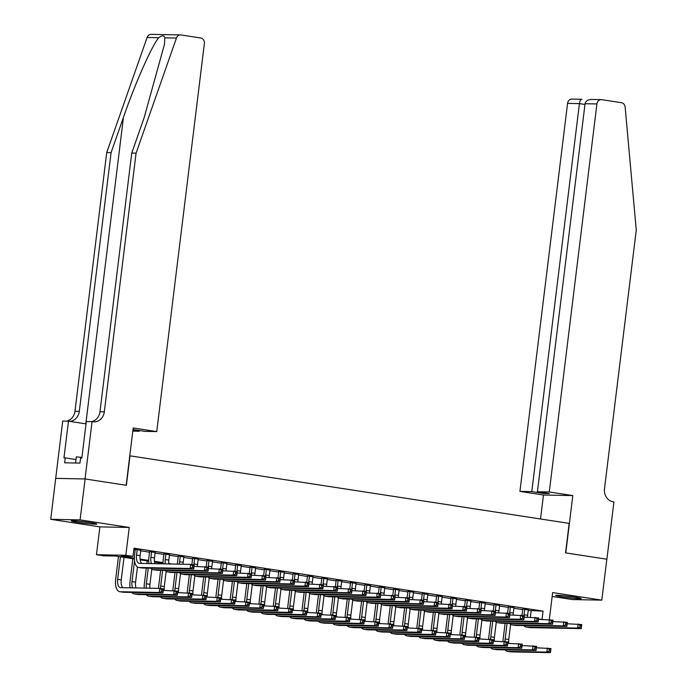 <?xml version="1.0" encoding="UTF-8"?>
<svg xmlns="http://www.w3.org/2000/svg" width="687" height="687" viewBox="0 0 687 687"><rect width="100%" height="100%" fill="white"/><g stroke="black" fill="none" stroke-linecap="round" stroke-linejoin="round"><path stroke-width="1.03" d="M77.88 522.352A12.89 0.721 -173 0 0 96.858 524.044A12.89 0.721 -173 0 0 90.255 522.592A12.89 0.721 -173 0 0 71.276 520.901A12.89 0.721 -173 0 0 77.88 522.352M562.275 596.866A12.89 0.721 -173 0 0 581.254 598.557A12.89 0.721 -173 0 0 574.65 597.106A12.89 0.721 -173 0 0 555.671 595.414A12.89 0.721 -173 0 0 562.275 596.866M134.377 558.943L115.545 556.049L103.651 555.817L96.472 554.71L125.824 555.285L133.003 556.384L121.101 556.152L134.36 558.196M85.033 478.942L126.159 485.271L133.192 427.967L156.73 431.591L204.374 43.556A4.955 4.345 91.1 0 0 200.673 37.983L181.085 34.968A4.955 4.345 91.1 0 0 180.578 34.925A4.955 4.345 91.1 0 0 176.447 38.06L136.078 153.158L104.321 411.848A11.567 10.142 -88.9 0 1 94.042 421.861A11.567 10.142 -88.9 0 1 92.865 421.758L92.075 421.638L85.033 478.942L55.69 478.375L50.735 519.312L99.89 526.877L96.472 554.71M552.168 596.445L572.451 599.571L601.803 600.137L552.64 592.58L549.325 619.571M55.759 478.384L85.111 478.959L80.087 519.887L50.735 519.312M85.111 478.959L126.374 485.305L129.989 455.833L569.179 523.391L565.564 552.863L606.827 559.209L601.803 600.137M140.783 550.278L133.896 549.068M155.133 552.485L149.594 551.635M169.483 554.701L163.944 553.842M183.841 556.908L178.302 556.049M198.191 559.115L192.652 558.256M212.541 561.322L207.002 560.472M226.899 563.529L221.36 562.679M241.249 565.736L235.71 564.886M255.598 567.943L250.059 567.093M269.957 570.15L264.418 569.3M284.306 572.357L278.767 571.507M298.656 574.564L293.117 573.714M313.014 576.771L307.475 575.921M327.364 578.986L321.825 578.128M341.714 581.193L336.175 580.335M356.072 583.4L350.533 582.55M370.422 585.607L364.883 584.757M384.772 587.814L379.233 586.964M399.13 590.021L393.591 589.171M413.48 592.228L407.941 591.378M427.829 594.435L422.29 593.585M442.188 596.642L436.649 595.792M456.537 598.849L450.998 597.999M470.887 601.056L465.348 600.206M485.245 603.272L479.706 602.413M499.595 605.479L494.056 604.62M513.945 607.686L508.406 606.836M528.234 610.442L543.056 611.121L134.008 548.2L133.003 556.384M133.81 549.772L135.176 549.978M140.715 550.828L149.526 552.185M155.064 553.035L163.875 554.392M169.414 555.242L178.234 556.599M183.773 557.458L192.583 558.806M198.122 559.665L206.933 561.021M212.472 561.872L221.291 563.228M226.83 564.079L235.641 565.435M241.18 566.286L249.991 567.642M255.53 568.493L264.349 569.849M269.888 570.699L278.699 572.056M284.238 572.906L293.048 574.263M298.587 575.113L307.407 576.47M312.946 577.32L321.756 578.677M327.295 579.527L336.106 580.884M341.645 581.743L350.464 583.091M356.003 583.95L364.814 585.307M370.353 586.157L379.164 587.514M384.703 588.364L393.522 589.721M399.061 590.571L407.872 591.928M413.411 592.778L422.222 594.135M427.761 594.985L436.58 596.342M442.119 597.192L450.93 598.549M456.469 599.399L465.279 600.756M470.818 601.606L479.638 602.963M485.177 603.821L493.987 605.17M499.526 606.028L508.337 607.377M513.876 608.235L522.695 609.592M528.303 609.893L522.764 609.043M133.879 549.222L135.245 549.428M99.89 526.877L129.242 527.453L80.087 519.887M129.242 527.453L125.824 555.285M543.056 611.121L542.052 619.305L542.936 619.442M163.077 563.357L154.506 562.043M148.727 561.15L140.157 559.828M538.505 619.236L542.052 619.305M140.062 559.072L148.71 560.403M154.412 561.279L163.068 562.61M168.762 563.486L172.222 564.018M531.154 610.889L530.373 617.269M524.748 609.077L524.052 614.728A8.261 3.942 -81.3 0 0 523.958 615.655M528.329 609.627L527.642 615.277A8.261 3.942 -81.3 0 0 527.513 617.218M521.991 615.354A12.392 5.908 98.7 0 1 522.068 614.685L522.79 608.776M567.196 623.77L581.726 624.543L581.219 628.631L530.098 627.635A12.392 5.908 98.7 0 1 529.72 627.6L526.13 627.051A12.392 5.908 98.7 0 1 523.889 625.582M581.331 627.257L581.528 625.625L580.094 625.402L579.888 627.042L581.331 627.257L581.219 628.631L577.63 628.081L526.508 627.085A12.392 5.908 98.7 0 1 526.13 627.051M579.888 627.042L577.63 628.081L578.136 623.985L580.094 625.402M581.528 625.625L581.726 624.543M503.004 641.357A12.392 5.908 98.7 0 1 503.185 638.936L505.108 623.289M510.613 624.397L508.758 639.528A8.261 3.942 -81.3 0 0 508.749 643.393M507.092 623.332L505.168 638.979A8.261 3.942 -81.3 0 0 505.057 641.495M536.418 647.789L550.948 648.554L550.442 652.65L511.214 651.886A12.392 5.908 98.7 0 1 510.836 651.851L507.255 651.302A12.392 5.908 98.7 0 1 505.005 649.833M550.545 651.276L550.751 649.636L549.317 649.421L549.111 651.053L550.545 651.276L550.442 652.65L546.852 652.1L507.624 651.336A12.392 5.908 98.7 0 1 507.255 651.302M549.111 651.053L546.852 652.1L547.359 648.004L549.317 649.421M550.751 649.636L550.948 648.554M570.931 596.574A11.155 0.627 7 0 1 568.836 596.333A11.155 0.627 7 0 1 566.174 595.99M563.452 595.698A12.804 0.721 -173 0 0 568.862 596.428A12.804 0.721 -173 0 0 573.636 596.951M86.536 522.06A11.155 0.627 7 0 1 84.432 521.819A11.155 0.627 7 0 1 81.77 521.476M79.057 521.193A12.804 0.721 -173 0 0 84.467 521.914A12.804 0.721 -173 0 0 89.241 522.438M81.916 457.379L76.334 456.889L75.579 463.004M549.274 491.969L596.917 103.935L585.058 103.703L537.414 491.737L549.274 491.969L572.812 495.593L565.779 552.898L606.827 559.218M591.567 99.452L601.323 99.641A4.955 4.345 91.1 0 1 601.829 99.684L621.417 102.698A4.955 4.345 91.1 0 1 625.144 107.078L636.265 230.102L604.5 488.783A11.567 10.142 91.1 0 0 613.148 501.793L613.929 501.914L606.896 559.218M540.523 518.986L543.46 495.018L572.812 495.593M543.46 495.018L519.922 491.394L531.781 491.626L543.692 493.464L549.325 493.567L537.414 491.737M531.781 491.626L579.424 103.6L567.565 103.368A4.955 4.345 -88.9 0 1 571.97 99.074L581.958 99.297C580.755 99.237 579.914 100.671 579.424 103.6L584.972 104.45M519.922 491.394L567.565 103.368M601.323 99.641A4.955 4.345 91.1 0 0 596.917 103.935M543.692 493.464L543.786 492.716M592.349 99.503C588.278 99.383 585.848 100.791 585.058 103.703M136.078 153.158L131.741 153.072L144.115 117.778L164.468 44.251L164.837 37.828C164.219 35.269 162.175 35.226 158.697 37.716C151.715 46.02 135.064 83.642 123.445 117.374L111.071 152.669L79.306 411.358A11.567 10.142 -88.9 0 1 69.679 421.363M132.909 430.268L139.238 431.247L139.332 430.5M139.238 431.247L132.806 431.118M111.071 152.669L106.725 152.583L74.969 411.273A11.567 10.142 -88.9 0 1 66.502 421.14M91.508 421.629A11.567 10.142 -88.9 0 0 99.976 411.762L131.741 153.072M158.697 37.716L147.095 37.484L106.725 152.583M92.075 421.638L86.322 421.526L81.822 458.203L80.551 458.177L79.95 463.09L64.638 462.789L65.239 457.877L63.968 457.851L68.477 421.183L62.723 421.071L55.69 478.375M156.73 431.591L144.871 431.359L133.003 429.53M86.03 423.879L68.477 421.183M147.095 37.484A4.955 4.345 -88.9 0 1 151.226 34.35L180.578 34.925M76.008 459.534L65.239 457.877M510.389 606.87L509.694 612.521A8.261 3.942 -81.3 0 0 509.608 613.448M513.979 607.42L513.283 613.07A8.261 3.942 -81.3 0 0 513.163 615.011M507.641 613.148A12.392 5.908 98.7 0 1 507.71 612.478L508.44 606.569M552.846 621.563L567.376 622.328L566.869 626.424L515.748 625.428A12.392 5.908 98.7 0 1 515.37 625.393L511.781 624.844A12.392 5.908 98.7 0 1 509.539 623.375M566.973 625.05L567.179 623.41L565.745 623.195L565.538 624.827L566.973 625.05L566.869 626.424L563.28 625.874L512.159 624.878A12.392 5.908 98.7 0 1 511.781 624.844M565.538 624.827L563.28 625.874L563.787 621.778L565.745 623.195M567.179 623.41L567.376 622.328M496.04 604.663L495.344 610.314A8.261 3.942 -81.3 0 0 495.258 611.241M499.629 605.213L498.934 610.863A8.261 3.942 -81.3 0 0 498.805 612.804M493.292 610.932A12.392 5.908 98.7 0 1 493.36 610.271L494.09 604.362M538.488 619.356L553.018 620.121L552.52 624.217L501.39 623.221A12.392 5.908 98.7 0 1 501.012 623.186L497.431 622.637A12.392 5.908 98.7 0 1 495.181 621.168M552.623 622.843L552.82 621.203L551.386 620.988L551.189 622.62L552.623 622.843L552.52 624.217L548.93 623.667L497.8 622.671A12.392 5.908 98.7 0 1 497.431 622.637M551.189 622.62L548.93 623.667L549.428 619.571L551.386 620.988M552.82 621.203L553.018 620.121M481.69 602.456L480.994 608.107A8.261 3.942 -81.3 0 0 480.9 609.034M485.271 603.006L484.584 608.656A8.261 3.942 -81.3 0 0 484.455 610.597M478.933 608.725A12.392 5.908 98.7 0 1 479.011 608.064L479.732 602.156M524.138 617.149L538.668 617.914L538.161 622.01L487.04 621.014A12.392 5.908 98.7 0 1 486.662 620.979L483.073 620.43A12.392 5.908 98.7 0 1 480.831 618.961M538.273 620.636L538.471 618.996L537.036 618.781L536.83 620.413L538.273 620.636L538.161 622.01L534.572 621.46L483.45 620.464A12.392 5.908 98.7 0 1 483.073 620.43M536.83 620.413L534.572 621.46L535.079 617.364L537.036 618.781M538.471 618.996L538.668 617.914M467.332 600.249L466.636 605.9A8.261 3.942 -81.3 0 0 466.55 606.819M470.921 600.799L470.226 606.449A8.261 3.942 -81.3 0 0 470.106 608.381M464.584 606.518A12.392 5.908 98.7 0 1 464.652 605.857L465.382 599.949M509.788 614.942L524.318 615.707L523.812 619.803L472.69 618.807A12.392 5.908 98.7 0 1 472.312 618.772L468.723 618.223A12.392 5.908 98.7 0 1 466.482 616.754M523.915 618.429L524.121 616.789L522.687 616.574L522.481 618.206L523.915 618.429L523.812 619.803L520.222 619.253L469.101 618.248A12.392 5.908 98.7 0 1 468.723 618.223M522.481 618.206L520.222 619.253L520.729 615.157L522.687 616.574M524.121 616.789L524.318 615.707M488.655 639.15A12.392 5.908 98.7 0 1 488.835 636.729L490.758 621.082M496.263 622.19L494.408 637.321A8.261 3.942 -81.3 0 0 494.4 641.186M492.742 621.125L490.819 636.772A8.261 3.942 -81.3 0 0 490.698 639.288M522.06 645.582L536.59 646.347L536.092 650.443L496.864 649.679A12.392 5.908 98.7 0 1 496.486 649.644L492.897 649.095A12.392 5.908 98.7 0 1 490.655 647.626M536.195 649.069L536.392 647.429L534.958 647.214L534.761 648.846L536.195 649.069L536.092 650.443L532.502 649.893L493.275 649.129A12.392 5.908 98.7 0 1 492.897 649.095M534.761 648.846L532.502 649.893L533 645.797L534.958 647.214M536.392 647.429L536.59 646.347M474.305 636.943A12.392 5.908 98.7 0 1 474.485 634.522L476.4 618.875M481.913 619.983L480.05 635.114A8.261 3.942 -81.3 0 0 480.05 638.979M478.384 618.918L476.46 634.565A8.261 3.942 -81.3 0 0 476.349 637.081M507.71 643.376L522.24 644.14L521.734 648.236L482.514 647.472A12.392 5.908 98.7 0 1 482.137 647.437L478.547 646.888A12.392 5.908 98.7 0 1 476.306 645.419M521.845 646.862L522.043 645.222L520.609 645.007L520.411 646.639L521.845 646.862L521.734 648.236L518.153 647.686L478.925 646.914A12.392 5.908 98.7 0 1 478.547 646.888M520.411 646.639L518.153 647.686L518.651 643.59L520.609 645.007M522.043 645.222L522.24 644.14M459.947 634.736A12.392 5.908 98.7 0 1 460.127 632.315L462.05 616.668M467.555 617.768L465.7 632.907A8.261 3.942 -81.3 0 0 465.692 636.772M464.034 616.711L462.111 632.349A8.261 3.942 -81.3 0 0 461.999 634.874M493.36 641.169L507.891 641.933L507.384 646.029L468.156 645.265A12.392 5.908 98.7 0 1 467.778 645.23L464.197 644.681A12.392 5.908 98.7 0 1 461.947 643.212M507.487 644.655L507.693 643.015L506.259 642.792L506.053 644.432L507.487 644.655L507.384 646.029L503.794 645.471L464.567 644.707A12.392 5.908 98.7 0 1 464.197 644.681M506.053 644.432L503.794 645.471L504.301 641.383L506.259 642.792M507.693 643.015L507.891 641.933M445.597 632.521A12.392 5.908 98.7 0 1 445.777 630.108L447.701 614.461M453.205 615.561L451.35 630.7A8.261 3.942 -81.3 0 0 451.342 634.565M449.684 614.496L447.761 630.142A8.261 3.942 -81.3 0 0 447.641 632.667M479.002 638.962L493.532 639.726L493.034 643.822L453.806 643.058A12.392 5.908 98.7 0 1 453.429 643.023L449.839 642.474A12.392 5.908 98.7 0 1 447.598 641.005M493.137 642.448L493.335 640.808L491.901 640.585L491.703 642.225L493.137 642.448L493.034 643.822L489.445 643.264L450.217 642.5A12.392 5.908 98.7 0 1 449.839 642.474M491.703 642.225L489.445 643.264L489.943 639.176L491.901 640.585M493.335 640.808L493.532 639.726M452.982 598.042L452.286 603.684A8.261 3.942 -81.3 0 0 452.201 604.612M456.572 598.592L455.876 604.242A8.261 3.942 -81.3 0 0 455.747 606.174M450.234 604.311A12.392 5.908 98.7 0 1 450.303 603.65L451.033 597.742M495.43 612.735L509.96 613.5L509.462 617.596L458.332 616.6A12.392 5.908 98.7 0 1 457.954 616.565L454.373 616.016A12.392 5.908 98.7 0 1 452.123 614.547M509.565 616.222L509.763 614.582L508.328 614.358L508.131 615.999L509.565 616.222L509.462 617.596L505.872 617.038L454.742 616.041A12.392 5.908 98.7 0 1 454.373 616.016M508.131 615.999L505.872 617.038L506.371 612.95L508.328 614.358M509.763 614.582L509.96 613.5M431.247 630.314A12.392 5.908 98.7 0 1 431.427 627.901L433.342 612.254M438.856 613.354L436.992 628.493A8.261 3.942 -81.3 0 0 436.992 632.358M435.326 612.289L433.403 627.935A8.261 3.942 -81.3 0 0 433.291 630.46M464.652 636.755L479.183 637.519L478.676 641.615L439.457 640.842A12.392 5.908 98.7 0 1 439.079 640.816L435.489 640.258A12.392 5.908 98.7 0 1 433.248 638.798M478.787 640.241L478.985 638.601L477.551 638.378L477.353 640.018L478.787 640.241L478.676 641.615L475.095 641.057L435.867 640.293A12.392 5.908 98.7 0 1 435.489 640.258M477.353 640.018L475.095 641.057L475.593 636.969L477.551 638.378M478.985 638.601L479.183 637.519M438.632 595.835L437.937 601.477A8.261 3.942 -81.3 0 0 437.842 602.405M442.213 596.385L441.526 602.035A8.261 3.942 -81.3 0 0 441.397 603.967M435.876 602.104A12.392 5.908 98.7 0 1 435.953 601.443L436.674 595.535M481.08 610.528L495.61 611.293L495.104 615.389L443.982 614.393A12.392 5.908 98.7 0 1 443.604 614.358L440.015 613.809A12.392 5.908 98.7 0 1 437.774 612.34M495.215 614.015L495.413 612.375L493.979 612.151L493.773 613.792L495.215 614.015L495.104 615.389L491.514 614.831L440.393 613.834A12.392 5.908 98.7 0 1 440.015 613.809M493.773 613.792L491.514 614.831L492.021 610.743L493.979 612.151M495.413 612.375L495.61 611.293M416.889 628.107A12.392 5.908 98.7 0 1 417.069 625.694L418.993 610.047M424.497 611.147L422.642 626.278A8.261 3.942 -81.3 0 0 422.634 630.151M420.976 610.082L419.053 625.728A8.261 3.942 -81.3 0 0 418.941 628.253M450.303 634.548L464.833 635.312L464.326 639.399L425.098 638.635A12.392 5.908 98.7 0 1 424.721 638.609L421.14 638.051A12.392 5.908 98.7 0 1 418.89 636.591M464.429 638.034L464.635 636.394L463.201 636.171L462.995 637.811L464.429 638.034L464.326 639.399L460.737 638.85L421.509 638.086A12.392 5.908 98.7 0 1 421.14 638.051M462.995 637.811L460.737 638.85L461.243 634.762L463.201 636.171M464.635 636.394L464.833 635.312M424.274 593.62L423.578 599.27A8.261 3.942 -81.3 0 0 423.493 600.198M427.864 594.178L427.168 599.828A8.261 3.942 -81.3 0 0 427.048 601.76M421.526 599.897A12.392 5.908 98.7 0 1 421.595 599.236L422.325 593.328M466.731 608.321L481.261 609.086L480.754 613.182L429.633 612.177A12.392 5.908 98.7 0 1 429.255 612.151L425.665 611.593A12.392 5.908 98.7 0 1 423.424 610.133M480.857 611.808L481.063 610.168L479.629 609.944L479.423 611.585L480.857 611.808L480.754 613.182L477.164 612.624L426.043 611.628A12.392 5.908 98.7 0 1 425.665 611.593M479.423 611.585L477.164 612.624L477.671 608.536L479.629 609.944M481.063 610.168L481.261 609.086M402.539 625.9A12.392 5.908 98.7 0 1 402.719 623.487L404.643 607.84M410.148 608.94L408.293 624.071A8.261 3.942 -81.3 0 0 408.284 627.944M406.627 607.875L404.703 623.521A8.261 3.942 -81.3 0 0 404.583 626.046M435.944 632.341L450.474 633.105L449.976 637.192L410.749 636.428A12.392 5.908 98.7 0 1 410.371 636.402L406.781 635.844A12.392 5.908 98.7 0 1 404.54 634.384M450.079 635.818L450.277 634.187L448.843 633.964L448.645 635.604L450.079 635.818L449.976 637.192L446.387 636.643L407.159 635.879A12.392 5.908 98.7 0 1 406.781 635.844M448.645 635.604L446.387 636.643L446.885 632.547L448.843 633.964M450.277 634.187L450.474 633.105M409.924 591.413L409.229 597.063A8.261 3.942 -81.3 0 0 409.143 597.991M413.514 591.971L412.818 597.613A8.261 3.942 -81.3 0 0 412.689 599.553M407.176 597.69A12.392 5.908 98.7 0 1 407.245 597.029L407.975 591.112M452.372 606.114L466.902 606.879L466.404 610.966L415.274 609.97A12.392 5.908 98.7 0 1 414.896 609.944L411.315 609.386A12.392 5.908 98.7 0 1 409.066 607.926M466.507 609.601L466.705 607.961L465.271 607.737L465.073 609.378L466.507 609.601L466.404 610.966L462.815 610.417L411.685 609.421A12.392 5.908 98.7 0 1 411.315 609.386M465.073 609.378L462.815 610.417L463.313 606.329L465.271 607.737M466.705 607.961L466.902 606.879M388.189 623.693A12.392 5.908 98.7 0 1 388.37 621.271L390.285 605.633M395.798 606.733L393.934 621.864A8.261 3.942 -81.3 0 0 393.934 625.737M392.268 605.668L390.345 621.314A8.261 3.942 -81.3 0 0 390.233 623.839M421.595 630.134L436.125 630.898L435.618 634.986L396.399 634.221A12.392 5.908 98.7 0 1 396.021 634.187L392.432 633.637A12.392 5.908 98.7 0 1 390.19 632.177M435.73 633.612L435.927 631.98L434.493 631.757L434.296 633.397L435.73 633.612L435.618 634.986L432.037 634.436L392.809 633.672A12.392 5.908 98.7 0 1 392.432 633.637M434.296 633.397L432.037 634.436L432.535 630.34L434.493 631.757M435.927 631.98L436.125 630.898M395.575 589.206L394.879 594.856A8.261 3.942 -81.3 0 0 394.785 595.784M399.156 589.764L398.469 595.406A8.261 3.942 -81.3 0 0 398.34 597.346M392.818 595.483A12.392 5.908 98.7 0 1 392.895 594.822L393.617 588.905M438.023 603.907L452.553 604.672L452.046 608.759L400.925 607.763A12.392 5.908 98.7 0 1 400.547 607.729L396.957 607.179A12.392 5.908 98.7 0 1 394.716 605.719M452.158 607.385L452.355 605.754L450.921 605.53L450.715 607.171L452.158 607.385L452.046 608.759L448.456 608.21L397.335 607.214A12.392 5.908 98.7 0 1 396.957 607.179M450.715 607.171L448.456 608.21L448.963 604.113L450.921 605.53M452.355 605.754L452.553 604.672M373.831 621.486A12.392 5.908 98.7 0 1 374.011 619.064L375.935 603.426M381.44 604.526L379.585 619.657A8.261 3.942 -81.3 0 0 379.576 623.53M377.919 603.461L375.995 619.107A8.261 3.942 -81.3 0 0 375.883 621.623M407.245 627.918L421.775 628.691L421.268 632.779L382.041 632.014A12.392 5.908 98.7 0 1 381.663 631.98L378.082 631.43A12.392 5.908 98.7 0 1 375.832 629.97M421.371 631.405L421.578 629.773L420.143 629.55L419.937 631.19L421.371 631.405L421.268 632.779L417.679 632.229L378.451 631.465A12.392 5.908 98.7 0 1 378.082 631.43M419.937 631.19L417.679 632.229L418.185 628.133L420.143 629.55M421.578 629.773L421.775 628.691M381.216 586.999L380.521 592.649A8.261 3.942 -81.3 0 0 380.435 593.577M384.806 587.548L384.11 593.199A8.261 3.942 -81.3 0 0 383.99 595.14M378.468 593.276A12.392 5.908 98.7 0 1 378.537 592.606L379.267 586.698M423.673 601.692L438.203 602.465L437.696 606.552L386.575 605.556A12.392 5.908 98.7 0 1 386.197 605.522L382.607 604.972A12.392 5.908 98.7 0 1 380.366 603.512M437.799 605.178L438.005 603.547L436.571 603.323L436.365 604.964L437.799 605.178L437.696 606.552L434.107 606.003L382.985 605.007A12.392 5.908 98.7 0 1 382.607 604.972M436.365 604.964L434.107 606.003L434.613 601.906L436.571 603.323M438.005 603.547L438.203 602.465M359.481 619.279A12.392 5.908 98.7 0 1 359.662 616.857L361.585 601.211M367.09 602.319L365.235 617.45A8.261 3.942 -81.3 0 0 365.226 621.314M363.569 601.254L361.645 616.9A8.261 3.942 -81.3 0 0 361.525 619.416M392.887 625.711L407.417 626.475L406.919 630.572L367.691 629.807A12.392 5.908 98.7 0 1 367.313 629.773L363.724 629.223A12.392 5.908 98.7 0 1 361.482 627.755M407.022 629.198L407.219 627.557L405.785 627.343L405.588 628.974L407.022 629.198L406.919 630.572L403.329 630.022L364.101 629.258A12.392 5.908 98.7 0 1 363.724 629.223M405.588 628.974L403.329 630.022L403.827 625.926L405.785 627.343M407.219 627.557L407.417 626.475M366.867 584.792L366.171 590.442A8.261 3.942 -81.3 0 0 366.085 591.37M370.456 585.341L369.761 590.992A8.261 3.942 -81.3 0 0 369.632 592.933M364.119 591.069A12.392 5.908 98.7 0 1 364.187 590.399L364.917 584.491M409.315 599.485L423.845 600.258L423.347 604.345L372.217 603.349A12.392 5.908 98.7 0 1 371.839 603.315L368.258 602.765A12.392 5.908 98.7 0 1 366.008 601.297M423.45 602.971L423.647 601.34L422.213 601.116L422.016 602.757L423.45 602.971L423.347 604.345L419.757 603.796L368.627 602.8A12.392 5.908 98.7 0 1 368.258 602.765M422.016 602.757L419.757 603.796L420.255 599.699L422.213 601.116M423.647 601.34L423.845 600.258M345.132 617.072A12.392 5.908 98.7 0 1 345.312 614.65L347.227 599.004M352.74 600.112L350.877 615.243A8.261 3.942 -81.3 0 0 350.877 619.107M349.211 599.047L347.287 614.693A8.261 3.942 -81.3 0 0 347.175 617.209M378.537 623.504L393.067 624.268L392.56 628.365L353.341 627.6A12.392 5.908 98.7 0 1 352.963 627.566L349.374 627.016A12.392 5.908 98.7 0 1 347.133 625.548M392.672 626.991L392.87 625.35L391.435 625.136L391.238 626.767L392.672 626.991L392.56 628.365L388.979 627.815L349.752 627.051A12.392 5.908 98.7 0 1 349.374 627.016M391.238 626.767L388.979 627.815L389.477 623.719L391.435 625.136M392.87 625.35L393.067 624.268M352.517 582.585L351.821 588.235A8.261 3.942 -81.3 0 0 351.727 589.163M356.098 583.134L355.411 588.785A8.261 3.942 -81.3 0 0 355.282 590.726M349.76 588.853A12.392 5.908 98.7 0 1 349.838 588.192L350.559 582.284M394.965 597.278L409.495 598.042L408.988 602.138L357.867 601.142A12.392 5.908 98.7 0 1 357.489 601.108L353.899 600.558A12.392 5.908 98.7 0 1 351.658 599.09M409.1 600.764L409.297 599.124L407.863 598.909L407.657 600.541L409.1 600.764L408.988 602.138L405.399 601.589L354.277 600.593A12.392 5.908 98.7 0 1 353.899 600.558M407.657 600.541L405.399 601.589L405.905 597.492L407.863 598.909M409.297 599.124L409.495 598.042M330.773 614.865A12.392 5.908 98.7 0 1 330.954 612.443L332.877 596.797M338.382 597.905L336.527 613.036A8.261 3.942 -81.3 0 0 336.518 616.9M334.861 596.84L332.937 612.486A8.261 3.942 -81.3 0 0 332.826 615.002M364.187 621.297L378.717 622.061L378.211 626.158L338.983 625.393A12.392 5.908 98.7 0 1 338.605 625.359L335.024 624.809A12.392 5.908 98.7 0 1 332.774 623.341M378.314 624.784L378.52 623.143L377.086 622.929L376.88 624.56L378.314 624.784L378.211 626.158L374.621 625.608L335.393 624.844A12.392 5.908 98.7 0 1 335.024 624.809M376.88 624.56L374.621 625.608L375.128 621.512L377.086 622.929M378.52 623.143L378.717 622.061M338.159 580.378L337.463 586.028A8.261 3.942 -81.3 0 0 337.377 586.956M341.748 580.927L341.053 586.578A8.261 3.942 -81.3 0 0 340.932 588.519M335.411 586.646A12.392 5.908 98.7 0 1 335.479 585.985L336.209 580.077M380.615 595.071L395.145 595.835L394.639 599.931L343.517 598.935A12.392 5.908 98.7 0 1 343.139 598.901L339.55 598.351A12.392 5.908 98.7 0 1 337.308 596.883M394.742 598.557L394.948 596.917L393.514 596.702L393.308 598.334L394.742 598.557L394.639 599.931L391.049 599.382L339.928 598.386A12.392 5.908 98.7 0 1 339.55 598.351M393.308 598.334L391.049 599.382L391.556 595.286L393.514 596.702M394.948 596.917L395.145 595.835M316.424 612.658A12.392 5.908 98.7 0 1 316.604 610.236L318.528 594.59M324.032 595.698L322.177 610.829A8.261 3.942 -81.3 0 0 322.169 614.693M320.511 594.633L318.588 610.279A8.261 3.942 -81.3 0 0 318.467 612.795M349.829 619.09L364.359 619.854L363.861 623.951L324.633 623.186A12.392 5.908 98.7 0 1 324.255 623.152L320.666 622.602A12.392 5.908 98.7 0 1 318.425 621.134M363.964 622.577L364.162 620.936L362.727 620.713L362.53 622.353L363.964 622.577L363.861 623.951L360.271 623.401L321.044 622.628A12.392 5.908 98.7 0 1 320.666 622.602M362.53 622.353L360.271 623.401L360.769 619.305L362.727 620.713M364.162 620.936L364.359 619.854M323.809 578.171L323.113 583.821A8.261 3.942 -81.3 0 0 323.027 584.749M327.398 578.72L326.703 584.371A8.261 3.942 -81.3 0 0 326.574 586.312M321.061 584.439A12.392 5.908 98.7 0 1 321.13 583.778L321.86 577.87M366.257 592.864L380.787 593.628L380.289 597.724L329.159 596.728A12.392 5.908 98.7 0 1 328.781 596.694L325.2 596.144A12.392 5.908 98.7 0 1 322.95 594.676M380.392 596.35L380.589 594.71L379.155 594.495L378.958 596.127L380.392 596.35L380.289 597.724L376.699 597.175L325.569 596.179A12.392 5.908 98.7 0 1 325.2 596.144M378.958 596.127L376.699 597.175L377.197 593.079L379.155 594.495M380.589 594.71L380.787 593.628M302.074 610.451A12.392 5.908 98.7 0 1 302.254 608.029L304.169 592.383M309.682 593.482L307.819 608.622A8.261 3.942 -81.3 0 0 307.819 612.486M306.153 592.426L304.229 608.064A8.261 3.942 -81.3 0 0 304.118 610.588M335.479 616.883L350.009 617.647L349.503 621.744L310.284 620.979A12.392 5.908 98.7 0 1 309.906 620.945L306.316 620.395A12.392 5.908 98.7 0 1 304.075 618.927M349.614 620.37L349.812 618.729L348.378 618.506L348.18 620.146L349.614 620.37L349.503 621.744L345.922 621.185L306.694 620.421A12.392 5.908 98.7 0 1 306.316 620.395M348.18 620.146L345.922 621.185L346.42 617.098L348.378 618.506M349.812 618.729L350.009 617.647M309.459 575.964L308.764 581.614A8.261 3.942 -81.3 0 0 308.669 582.533M313.04 576.513L312.353 582.164A8.261 3.942 -81.3 0 0 312.224 584.096M306.703 582.232A12.392 5.908 98.7 0 1 306.78 581.571L307.501 575.663M351.907 590.657L366.437 591.421L365.931 595.517L314.809 594.521A12.392 5.908 98.7 0 1 314.431 594.487L310.842 593.937A12.392 5.908 98.7 0 1 308.6 592.469M366.042 594.143L366.24 592.503L364.806 592.28L364.599 593.92L366.042 594.143L365.931 595.517L362.35 594.968L311.22 593.963A12.392 5.908 98.7 0 1 310.842 593.937M364.599 593.92L362.35 594.968L362.848 590.872L364.806 592.28M366.24 592.503L366.437 591.421M287.716 608.235A12.392 5.908 98.7 0 1 287.896 605.822L289.82 590.176M295.324 591.275L293.469 606.415A8.261 3.942 -81.3 0 0 293.461 610.279M291.803 590.21L289.88 605.857A8.261 3.942 -81.3 0 0 289.768 608.381M321.13 614.676L335.66 615.44L335.153 619.537L295.925 618.772A12.392 5.908 98.7 0 1 295.547 618.738L291.966 618.188A12.392 5.908 98.7 0 1 289.716 616.72M335.256 618.163L335.462 616.522L334.028 616.299L333.822 617.939L335.256 618.163L335.153 619.537L331.563 618.978L292.336 618.214A12.392 5.908 98.7 0 1 291.966 618.188M333.822 617.939L331.563 618.978L332.07 614.891L334.028 616.299M335.462 616.522L335.66 615.44M295.101 573.757L294.405 579.399A8.261 3.942 -81.3 0 0 294.319 580.326M298.69 574.306L297.995 579.957A8.261 3.942 -81.3 0 0 297.875 581.889M292.353 580.026A12.392 5.908 98.7 0 1 292.422 579.364L293.151 573.456M337.557 588.45L352.087 589.214L351.581 593.31L300.459 592.314A12.392 5.908 98.7 0 1 300.082 592.28L296.492 591.73A12.392 5.908 98.7 0 1 294.251 590.262M351.684 591.936L351.89 590.296L350.456 590.073L350.25 591.713L351.684 591.936L351.581 593.31L347.991 592.752L296.87 591.756A12.392 5.908 98.7 0 1 296.492 591.73M350.25 591.713L347.991 592.752L348.498 588.665L350.456 590.073M351.89 590.296L352.087 589.214M273.366 606.028A12.392 5.908 98.7 0 1 273.546 603.615L275.47 587.969M280.974 589.068L279.12 604.208A8.261 3.942 -81.3 0 0 279.111 608.072M277.454 588.003L275.53 603.65A8.261 3.942 -81.3 0 0 275.41 606.174M306.771 612.469L321.301 613.233L320.803 617.33L281.576 616.557A12.392 5.908 98.7 0 1 281.198 616.531L277.608 615.973A12.392 5.908 98.7 0 1 275.367 614.513M320.906 615.956L321.104 614.315L319.67 614.092L319.472 615.732L320.906 615.956L320.803 617.33L317.214 616.771L277.986 616.007A12.392 5.908 98.7 0 1 277.608 615.973M319.472 615.732L317.214 616.771L317.712 612.684L319.67 614.092M321.104 614.315L321.301 613.233M280.751 571.55L280.056 577.192A8.261 3.942 -81.3 0 0 279.97 578.119M284.341 572.099L283.645 577.75A8.261 3.942 -81.3 0 0 283.516 579.682M278.003 577.819A12.392 5.908 98.7 0 1 278.072 577.157L278.802 571.249M323.199 586.243L337.729 587.007L337.231 591.103L286.101 590.107A12.392 5.908 98.7 0 1 285.723 590.073L282.142 589.515A12.392 5.908 98.7 0 1 279.892 588.055M337.334 589.729L337.532 588.089L336.098 587.866L335.9 589.506L337.334 589.729L337.231 591.103L333.642 590.545L282.512 589.549A12.392 5.908 98.7 0 1 282.142 589.515M335.9 589.506L333.642 590.545L334.14 586.458L336.098 587.866M337.532 588.089L337.729 587.007M259.016 603.821A12.392 5.908 98.7 0 1 259.197 601.408L261.112 585.762M266.625 586.861L264.761 601.992A8.261 3.942 -81.3 0 0 264.761 605.865M263.095 585.796L261.172 601.443A8.261 3.942 -81.3 0 0 261.06 603.967M292.422 610.262L306.952 611.026L306.445 615.114L267.226 614.35A12.392 5.908 98.7 0 1 266.848 614.324L263.258 613.766A12.392 5.908 98.7 0 1 261.017 612.306M306.557 613.74L306.754 612.108L305.32 611.885L305.122 613.525L306.557 613.74L306.445 615.114L302.864 614.564L263.636 613.8A12.392 5.908 98.7 0 1 263.258 613.766M305.122 613.525L302.864 614.564L303.362 610.477L305.32 611.885M306.754 612.108L306.952 611.026M266.401 569.334L265.706 574.985A8.261 3.942 -81.3 0 0 265.611 575.912M269.982 569.892L269.295 575.543A8.261 3.942 -81.3 0 0 269.167 577.475M263.645 575.612A12.392 5.908 98.7 0 1 263.722 574.95L264.443 569.042M308.849 584.036L323.379 584.8L322.873 588.896L271.751 587.892A12.392 5.908 98.7 0 1 271.374 587.866L267.784 587.308A12.392 5.908 98.7 0 1 265.543 585.848M322.984 587.522L323.182 585.882L321.748 585.659L321.542 587.299L322.984 587.522L322.873 588.896L319.292 588.338L268.162 587.342A12.392 5.908 98.7 0 1 267.784 587.308M321.542 587.299L319.292 588.338L319.79 584.251L321.748 585.659M323.182 585.882L323.379 584.8M244.658 601.614A12.392 5.908 98.7 0 1 244.838 599.201L246.762 583.555M252.266 584.654L250.412 599.785A8.261 3.942 -81.3 0 0 250.403 603.658M248.746 583.589L246.822 599.236A8.261 3.942 -81.3 0 0 246.71 601.76M278.072 608.055L292.602 608.819L292.095 612.907L252.868 612.143A12.392 5.908 98.7 0 1 252.49 612.117L248.909 611.559A12.392 5.908 98.7 0 1 246.659 610.099M292.198 611.533L292.404 609.901L290.97 609.678L290.764 611.318L292.198 611.533L292.095 612.907L288.506 612.357L249.278 611.593A12.392 5.908 98.7 0 1 248.909 611.559M290.764 611.318L288.506 612.357L289.012 608.261L290.97 609.678M292.404 609.901L292.602 608.819M252.043 567.127L251.348 572.778A8.261 3.942 -81.3 0 0 251.262 573.705M255.633 567.685L254.937 573.327A8.261 3.942 -81.3 0 0 254.817 575.268M249.295 573.405A12.392 5.908 98.7 0 1 249.364 572.743L250.094 566.827M294.5 581.829L309.03 582.593L308.523 586.681L257.402 585.685A12.392 5.908 98.7 0 1 257.024 585.659L253.434 585.101A12.392 5.908 98.7 0 1 251.193 583.641M308.626 585.307L308.832 583.675L307.398 583.452L307.192 585.092L308.626 585.307L308.523 586.681L304.934 586.131L253.812 585.135A12.392 5.908 98.7 0 1 253.434 585.101M307.192 585.092L304.934 586.131L305.44 582.035L307.398 583.452M308.832 583.675L309.03 582.593M230.308 599.408A12.392 5.908 98.7 0 1 230.488 596.986L232.412 581.348M237.917 582.447L236.062 597.578A8.261 3.942 -81.3 0 0 236.053 601.451M234.396 581.382L232.472 597.029A8.261 3.942 -81.3 0 0 232.352 599.553M263.714 605.84L278.244 606.612L277.746 610.7L238.518 609.936A12.392 5.908 98.7 0 1 238.14 609.901L234.55 609.352A12.392 5.908 98.7 0 1 232.309 607.892M277.849 609.326L278.046 607.694L276.612 607.471L276.414 609.111L277.849 609.326L277.746 610.7L274.156 610.15L234.928 609.386A12.392 5.908 98.7 0 1 234.55 609.352M276.414 609.111L274.156 610.15L274.654 606.054L276.612 607.471M278.046 607.694L278.244 606.612M237.693 564.92L236.998 570.571A8.261 3.942 -81.3 0 0 236.912 571.498M241.283 565.478L240.587 571.12A8.261 3.942 -81.3 0 0 240.459 573.061M234.945 571.198A12.392 5.908 98.7 0 1 235.014 570.536L235.744 564.62M280.141 579.622L294.671 580.386L294.173 584.474L243.043 583.478A12.392 5.908 98.7 0 1 242.666 583.443L239.085 582.894A12.392 5.908 98.7 0 1 236.835 581.434M294.276 583.1L294.474 581.468L293.04 581.245L292.842 582.885L294.276 583.1L294.173 584.474L290.584 583.924L239.454 582.928A12.392 5.908 98.7 0 1 239.085 582.894M292.842 582.885L290.584 583.924L291.082 579.828L293.04 581.245M294.474 581.468L294.671 580.386M215.958 597.201A12.392 5.908 98.7 0 1 216.139 594.779L218.054 579.141M223.567 580.24L221.703 595.371A8.261 3.942 -81.3 0 0 221.703 599.244M220.038 579.175L218.114 594.822A8.261 3.942 -81.3 0 0 218.002 597.338M249.364 603.633L263.894 604.405L263.387 608.493L224.168 607.729A12.392 5.908 98.7 0 1 223.79 607.694L220.201 607.145A12.392 5.908 98.7 0 1 217.959 605.676M263.499 607.119L263.696 605.487L262.262 605.264L262.065 606.904L263.499 607.119L263.387 608.493L259.806 607.943L220.579 607.179A12.392 5.908 98.7 0 1 220.201 607.145M262.065 606.904L259.806 607.943L260.304 603.847L262.262 605.264M263.696 605.487L263.894 604.405M223.344 562.713L222.648 568.364A8.261 3.942 -81.3 0 0 222.554 569.291M226.925 563.263L226.238 568.913A8.261 3.942 -81.3 0 0 226.109 570.854M220.587 568.991A12.392 5.908 98.7 0 1 220.664 568.321L221.386 562.413M265.792 577.406L280.322 578.179L279.815 582.267L228.694 581.271A12.392 5.908 98.7 0 1 228.316 581.236L224.726 580.687A12.392 5.908 98.7 0 1 222.485 579.227M279.927 580.893L280.124 579.261L278.69 579.038L278.484 580.678L279.927 580.893L279.815 582.267L276.234 581.717L225.104 580.721A12.392 5.908 98.7 0 1 224.726 580.687M278.484 580.678L276.234 581.717L276.732 577.621L278.69 579.038M280.124 579.261L280.322 578.179M201.6 594.994A12.392 5.908 98.7 0 1 201.78 592.572L203.704 576.925M209.209 578.033L207.354 593.164A8.261 3.942 -81.3 0 0 207.345 597.029M205.688 576.968L203.764 592.615A8.261 3.942 -81.3 0 0 203.653 595.131M235.014 601.426L249.544 602.19L249.037 606.286L209.81 605.522A12.392 5.908 98.7 0 1 209.432 605.487L205.851 604.938A12.392 5.908 98.7 0 1 203.601 603.469M249.141 604.912L249.347 603.272L247.913 603.057L247.706 604.689L249.141 604.912L249.037 606.286L245.448 605.736L206.22 604.972A12.392 5.908 98.7 0 1 205.851 604.938M247.706 604.689L245.448 605.736L245.955 601.64L247.913 603.057M249.347 603.272L249.544 602.19M208.985 560.506L208.29 566.157A8.261 3.942 -81.3 0 0 208.204 567.084M212.575 561.056L211.879 566.706A8.261 3.942 -81.3 0 0 211.759 568.647M206.237 566.784A12.392 5.908 98.7 0 1 206.306 566.114L207.036 560.206M251.442 575.199L265.972 575.964L265.465 580.06L214.344 579.064A12.392 5.908 98.7 0 1 213.966 579.029L210.377 578.48A12.392 5.908 98.7 0 1 208.135 577.011M265.568 578.686L265.775 577.054L264.34 576.831L264.134 578.463L265.568 578.686L265.465 580.06L261.876 579.51L210.754 578.514A12.392 5.908 98.7 0 1 210.377 578.48M264.134 578.463L261.876 579.51L262.382 575.414L264.34 576.831M265.775 577.054L265.972 575.964M187.25 592.787A12.392 5.908 98.7 0 1 187.431 590.365L189.354 574.718M194.859 575.826L193.004 590.957A8.261 3.942 -81.3 0 0 192.995 594.822M191.338 574.761L189.414 590.408A8.261 3.942 -81.3 0 0 189.294 592.924M220.656 599.219L235.186 599.983L234.688 604.079L195.46 603.315A12.392 5.908 98.7 0 1 195.082 603.28L191.493 602.731A12.392 5.908 98.7 0 1 189.251 601.262M234.791 602.705L234.988 601.065L233.554 600.85L233.357 602.482L234.791 602.705L234.688 604.079L231.098 603.529L191.871 602.765A12.392 5.908 98.7 0 1 191.493 602.731M233.357 602.482L231.098 603.529L231.596 599.433L233.554 600.85M234.988 601.065L235.186 599.983M194.636 558.299L193.94 563.95A8.261 3.942 -81.3 0 0 193.854 564.877M198.225 558.849L197.53 564.499A8.261 3.942 -81.3 0 0 197.401 566.44M191.888 564.568A12.392 5.908 98.7 0 1 191.956 563.907L192.686 557.999M237.084 572.992L251.614 573.757L251.116 577.853L199.986 576.857A12.392 5.908 98.7 0 1 199.608 576.822L196.027 576.273A12.392 5.908 98.7 0 1 193.777 574.804M251.219 576.479L251.416 574.839L249.982 574.624L249.785 576.256L251.219 576.479L251.116 577.853L247.526 577.303L196.396 576.307A12.392 5.908 98.7 0 1 196.027 576.273M249.785 576.256L247.526 577.303L248.024 573.207L249.982 574.624M251.416 574.839L251.614 573.757M172.901 590.58A12.392 5.908 98.7 0 1 173.081 588.158L174.996 572.511M180.509 573.619L178.646 588.75A8.261 3.942 -81.3 0 0 178.646 592.615M176.98 572.554L175.056 588.201A8.261 3.942 -81.3 0 0 174.945 590.717M206.306 597.012L220.836 597.776L220.329 601.872L181.11 601.108A12.392 5.908 98.7 0 1 180.733 601.073L177.143 600.524A12.392 5.908 98.7 0 1 174.902 599.055M220.441 600.498L220.639 598.858L219.205 598.643L219.007 600.275L220.441 600.498L220.329 601.872L216.749 601.323L177.521 600.558A12.392 5.908 98.7 0 1 177.143 600.524M219.007 600.275L216.749 601.323L217.247 597.226L219.205 598.643M220.639 598.858L220.836 597.776M180.286 556.092L179.59 561.743A8.261 3.942 -81.3 0 0 179.47 564.156M183.867 556.642L183.18 562.292A8.261 3.942 -81.3 0 0 183.051 564.233M177.426 564.121A12.392 5.908 98.7 0 1 177.607 561.7L178.328 555.792M222.734 570.785L237.264 571.55L236.757 575.646L185.636 574.65A12.392 5.908 98.7 0 1 185.258 574.615L181.669 574.066A12.392 5.908 98.7 0 1 179.427 572.597M236.869 574.272L237.067 572.632L235.632 572.417L235.426 574.049L236.869 574.272L236.757 575.646L233.176 575.096L182.046 574.1A12.392 5.908 98.7 0 1 181.669 574.066M235.426 574.049L233.176 575.096L233.674 571L235.632 572.417M237.067 572.632L237.264 571.55M158.542 588.373A12.392 5.908 98.7 0 1 158.723 585.951L160.646 570.304M161.445 563.812L161.531 563.117M166.151 571.412L164.296 586.543A8.261 3.942 -81.3 0 0 164.287 590.408M162.63 570.347L160.706 585.994A8.261 3.942 -81.3 0 0 160.595 588.51M191.956 594.805L206.486 595.569L205.98 599.665L166.752 598.901A12.392 5.908 98.7 0 1 166.374 598.866L162.793 598.317A12.392 5.908 98.7 0 1 160.543 596.848M206.083 598.291L206.289 596.651L204.855 596.428L204.649 598.068L206.083 598.291L205.98 599.665L202.39 599.116L163.162 598.343A12.392 5.908 98.7 0 1 162.793 598.317M204.649 598.068L202.39 599.116L202.897 595.019L204.855 596.428M206.289 596.651L206.486 595.569M165.928 553.885L165.232 559.536A8.261 3.942 -81.3 0 0 165.309 563.881M169.517 554.435L168.822 560.085A8.261 3.942 -81.3 0 0 168.822 563.95M163.102 563.838A12.392 5.908 98.7 0 1 163.248 559.493L163.978 553.585M208.384 568.578L222.914 569.343L222.408 573.439L171.286 572.443A12.392 5.908 98.7 0 1 170.908 572.408L167.319 571.859A12.392 5.908 98.7 0 1 165.078 570.39M222.511 572.065L222.717 570.425L221.283 570.21L221.077 571.842L222.511 572.065L222.408 573.439L218.818 572.889L167.697 571.893A12.392 5.908 98.7 0 1 167.319 571.859M221.077 571.842L218.818 572.889L219.325 568.793L221.283 570.21M222.717 570.425L222.914 569.343M144.227 588.089A12.392 5.908 98.7 0 1 144.373 583.744L146.297 568.097M146.855 563.52L147.173 560.91M151.801 569.197L149.946 584.336A8.261 3.942 -81.3 0 0 149.938 588.201M148.89 563.108L148.839 563.563M148.28 568.14L146.357 583.778A8.261 3.942 -81.3 0 0 146.425 588.132M177.598 592.598L192.128 593.362L191.63 597.458L152.402 596.694A12.392 5.908 98.7 0 1 152.025 596.659L148.435 596.11A12.392 5.908 98.7 0 1 146.194 594.641M191.733 596.084L191.931 594.444L190.497 594.221L190.299 595.861L191.733 596.084L191.63 597.458L188.04 596.9L148.813 596.136A12.392 5.908 98.7 0 1 148.435 596.11M190.299 595.861L188.04 596.9L188.539 592.812L190.497 594.221M191.931 594.444L192.128 593.362M151.578 551.678L150.882 557.32A8.261 3.942 -81.3 0 0 151.526 563.615M155.168 552.228L154.472 557.878A8.261 3.942 -81.3 0 0 154.918 563.683M148.959 563.563A12.392 5.908 98.7 0 1 148.899 557.286L149.629 551.378M194.026 566.371L208.556 567.136L208.058 571.232L156.928 570.236A12.392 5.908 98.7 0 1 156.55 570.201L152.969 569.652A12.392 5.908 98.7 0 1 150.719 568.183M208.161 569.858L208.359 568.218L206.924 567.994L206.727 569.635L208.161 569.858L208.058 571.232L204.468 570.674L153.338 569.678A12.392 5.908 98.7 0 1 152.969 569.652M206.727 569.635L204.468 570.674L204.966 566.586L206.924 567.994M208.359 568.218L208.556 567.136M130.083 587.814A12.392 5.908 98.7 0 1 130.023 581.537L132.823 558.703M137.452 566.99L135.588 582.129A8.261 3.942 -81.3 0 0 136.043 587.935M134.54 560.893L131.998 581.571A8.261 3.942 -81.3 0 0 132.643 587.866M163.248 590.391L177.778 591.155L177.272 595.251L138.053 594.487A12.392 5.908 98.7 0 1 137.675 594.453L134.085 593.894A12.392 5.908 98.7 0 1 131.844 592.434M177.383 593.877L177.581 592.237L176.147 592.014L175.949 593.654L177.383 593.877L177.272 595.251L173.691 594.693L134.463 593.929A12.392 5.908 98.7 0 1 134.085 593.894M175.949 593.654L173.691 594.693L174.189 590.605L176.147 592.014M177.581 592.237L177.778 591.155M137.228 549.471L136.533 555.113A8.261 3.942 -81.3 0 0 139.238 563.357A8.261 3.942 -81.3 0 0 139.495 563.383L190.617 564.379L194.206 564.929L193.7 569.025L142.578 568.029A12.392 5.908 98.7 0 1 142.2 567.994L138.611 567.445A12.392 5.908 98.7 0 1 134.549 555.079L135.27 549.171M140.809 550.021L140.122 555.671A8.261 3.942 -81.3 0 0 141.797 563.426M193.811 567.651L194.009 566.011L192.575 565.787L192.369 567.428L193.811 567.651L193.7 569.025L190.119 568.467L138.989 567.471A12.392 5.908 98.7 0 1 138.611 567.445M192.369 567.428L190.119 568.467L190.617 564.379L192.575 565.787M194.009 566.011L194.206 564.929M120.423 556.796L117.649 579.364A8.261 3.942 -81.3 0 0 120.362 587.608A8.261 3.942 -81.3 0 0 120.611 587.634L159.839 588.398L163.429 588.948L162.922 593.036L159.332 592.486L120.105 591.722A12.392 5.908 98.7 0 1 119.736 591.687A12.392 5.908 98.7 0 1 115.665 579.33L118.473 556.496M124.012 557.346L121.238 579.922A8.261 3.942 -81.3 0 0 122.921 587.677M163.025 591.67L163.231 590.03L161.797 589.807L161.591 591.447L163.025 591.67L162.922 593.036L123.694 592.271A12.392 5.908 98.7 0 1 123.316 592.246L119.736 591.687M161.591 591.447L159.332 592.486L159.839 588.398L161.797 589.807M163.231 590.03L163.429 588.948M527.642 615.277L524.052 614.728M530.098 627.635L526.508 627.085M508.758 639.528L505.168 638.979M511.214 651.886L507.624 651.336M123.445 117.374L85.815 423.845M79.306 411.358L74.969 411.273M99.976 411.762L104.321 411.848M176.447 38.06L164.837 37.828M513.283 613.07L509.694 612.521M515.748 625.428L512.159 624.878M498.934 610.863L495.344 610.314M501.39 623.221L497.8 622.671M484.584 608.656L480.994 608.107M487.04 621.014L483.45 620.464M470.226 606.449L466.636 605.9M472.69 618.807L469.101 618.248M494.408 637.321L490.819 636.772M496.864 649.679L493.275 649.129M480.05 635.114L476.46 634.565M482.514 647.472L478.925 646.914M465.7 632.907L462.111 632.349M468.156 645.265L464.567 644.707M451.35 630.7L447.761 630.142M453.806 643.058L450.217 642.5M455.876 604.242L452.286 603.684M458.332 616.6L454.742 616.041M436.992 628.493L433.403 627.935M439.457 640.842L435.867 640.293M441.526 602.035L437.937 601.477M443.982 614.393L440.393 613.834M422.642 626.278L419.053 625.728M425.098 638.635L421.509 638.086M427.168 599.828L423.578 599.27M429.633 612.177L426.043 611.628M408.293 624.071L404.703 623.521M410.749 636.428L407.159 635.879M412.818 597.613L409.229 597.063M415.274 609.97L411.685 609.421M393.934 621.864L390.345 621.314M396.399 634.221L392.809 633.672M398.469 595.406L394.879 594.856M400.925 607.763L397.335 607.214M379.585 619.657L375.995 619.107M382.041 632.014L378.451 631.465M384.11 593.199L380.521 592.649M386.575 605.556L382.985 605.007M365.235 617.45L361.645 616.9M367.691 629.807L364.101 629.258M369.761 590.992L366.171 590.442M372.217 603.349L368.627 602.8M350.877 615.243L347.287 614.693M353.341 627.6L349.752 627.051M355.411 588.785L351.821 588.235M357.867 601.142L354.277 600.593M336.527 613.036L332.937 612.486M338.983 625.393L335.393 624.844M341.053 586.578L337.463 586.028M343.517 598.935L339.928 598.386M322.177 610.829L318.588 610.279M324.633 623.186L321.044 622.628M326.703 584.371L323.113 583.821M329.159 596.728L325.569 596.179M307.819 608.622L304.229 608.064M310.284 620.979L306.694 620.421M312.353 582.164L308.764 581.614M314.809 594.521L311.22 593.963M293.469 606.415L289.88 605.857M295.925 618.772L292.336 618.214M297.995 579.957L294.405 579.399M300.459 592.314L296.87 591.756M279.12 604.208L275.53 603.65M281.576 616.557L277.986 616.007M283.645 577.75L280.056 577.192M286.101 590.107L282.512 589.549M264.761 601.992L261.172 601.443M267.226 614.35L263.636 613.8M269.295 575.543L265.706 574.985M271.751 587.892L268.162 587.342M250.412 599.785L246.822 599.236M252.868 612.143L249.278 611.593M254.937 573.327L251.348 572.778M257.402 585.685L253.812 585.135M236.062 597.578L232.472 597.029M238.518 609.936L234.928 609.386M240.587 571.12L236.998 570.571M243.043 583.478L239.454 582.928M221.703 595.371L218.114 594.822M224.168 607.729L220.579 607.179M226.238 568.913L222.648 568.364M228.694 581.271L225.104 580.721M207.354 593.164L203.764 592.615M209.81 605.522L206.22 604.972M211.879 566.706L208.29 566.157M214.344 579.064L210.754 578.514M193.004 590.957L189.414 590.408M195.46 603.315L191.871 602.765M197.53 564.499L193.94 563.95M199.986 576.857L196.396 576.307M178.646 588.75L175.056 588.201M181.11 601.108L177.521 600.558M183.18 562.292L179.59 561.743M185.636 574.65L182.046 574.1M164.296 586.543L160.706 585.994M166.752 598.901L163.162 598.343M168.822 560.085L165.232 559.536M171.286 572.443L167.697 571.893M149.946 584.336L146.357 583.778M152.402 596.694L148.813 596.136M154.472 557.878L150.882 557.32M156.928 570.236L153.338 569.678M135.588 582.129L131.998 581.571M138.053 594.487L134.463 593.929M140.122 555.671L136.533 555.113M142.578 568.029L138.989 567.471M121.238 579.922L117.649 579.364M123.694 592.271L120.105 591.722"/></g></svg>
